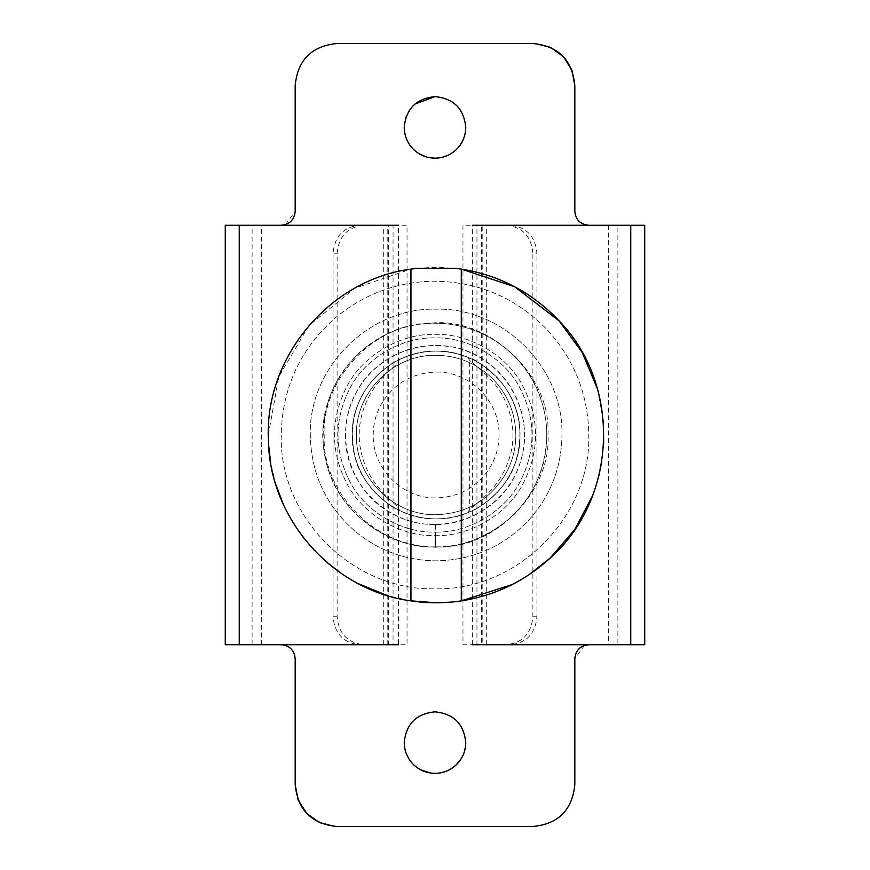 <?xml version="1.0" encoding="UTF-8"?>
<svg xmlns="http://www.w3.org/2000/svg" width="870" height="870" viewBox="0 0 870 870"><rect width="100%" height="100%" fill="white"/><g stroke="black" fill="none" stroke-linecap="round" stroke-linejoin="round"><path stroke-width="0.65" stroke-dasharray="4.35 3.26" d="M435 532.125L435.478 524.479L435.598 546.86L435 535.67L435 546.86L435.598 546.86L435.522 532.125C468.223 532.908 504.013 511.984 519.368 483.111C536.377 450.638 536.203 418.263 518.846 385.986C503.175 357.276 467.168 336.744 434.478 337.875C401.777 337.092 365.987 358.016 350.632 386.889C333.623 419.362 333.797 451.737 351.154 484.014C366.825 512.724 402.832 533.256 435.522 532.125C468.223 532.908 504.013 511.984 519.368 483.111C536.377 450.638 536.203 418.263 518.846 385.986C503.175 357.276 467.168 336.744 434.478 337.875C401.777 337.092 365.987 358.016 350.632 386.889C333.623 419.362 333.797 451.737 351.154 484.014C366.748 512.55 402.44 533.06 435 532.125L435 535.67L435 532.125M447.865 155.338L455.782 150.075L460.263 144.942M462.655 140.875L464.7 135.415M465.537 131.087L465.765 127.39C463.938 108.706 453.683 98.451 435 96.635M415.023 104.008L412.13 106.814M408.552 111.686L406.736 115.264M405.54 118.527L404.659 122.344M404.235 127.39L404.615 132.164M405.659 136.623L409.89 145.17M438.665 157.938L442.678 157.176M413.544 149.433L418.981 153.653M425.06 156.502L428.377 157.437M460.752 759.423L464.254 752.115M465.439 747.047L465.765 742.61C463.938 723.927 453.683 713.672 435 711.845C416.317 713.672 406.062 723.927 404.235 742.61M404.757 748.233L406.072 753.072M408.704 758.564L413.544 764.654L420.428 769.7M430.585 773.049L440.448 772.886M445.418 771.549L450.529 769.156M281.195 435C279.074 517.182 352.818 590.926 435 588.805C517.182 590.926 590.926 517.182 588.805 435C588.261 394.306 574.178 359.016 546.567 329.132C515.943 297.877 478.75 281.902 435 281.195C397.601 281.597 364.497 293.712 335.679 317.561C300.28 348.707 282.119 387.857 281.195 435C279.074 517.182 352.818 590.926 435 588.805C517.182 590.926 590.926 517.182 588.805 435C588.261 394.306 574.178 359.016 546.567 329.132C515.943 297.877 478.75 281.902 435 281.195C397.601 281.597 364.497 293.712 335.679 317.561C300.28 348.707 282.119 387.857 281.195 435M506.112 225.265C522.37 226.929 531.287 236.248 532.875 253.235L536.931 253.235C535.344 236.248 526.426 226.929 510.168 225.265L462.96 225.265L462.96 644.735L482.806 644.735L482.806 225.265M536.931 616.765L532.875 616.765C531.287 633.751 522.37 643.071 506.112 644.735L510.168 644.735C526.426 643.071 535.344 633.751 536.931 616.765L536.931 253.235M337.125 616.765L333.069 616.765C334.656 633.751 343.574 643.071 359.832 644.735L363.888 644.735C347.63 643.071 338.713 633.751 337.125 616.765L337.125 253.235C338.713 236.248 347.63 226.929 363.888 225.265L359.832 225.265C343.574 226.929 334.656 236.248 333.069 253.235L337.125 253.235M363.888 225.265L407.04 225.265L407.04 644.735L398.514 644.735L398.514 225.265M359.832 644.735L393.055 644.735L393.055 225.265L225.265 225.265L225.265 644.735L388.575 644.735L388.575 225.265L359.832 225.265M261.631 644.735L261.631 225.265L281.195 225.265L239.25 225.265L239.25 644.735L281.195 644.735L239.25 644.735L239.25 225.265M285.512 224.58L295.18 211.323L295.18 85.445M295.18 784.555L295.18 658.71C294.354 650.216 289.688 645.562 281.195 644.735M334.83 826.435L532.875 826.5M398.514 644.735L363.888 644.735M506.112 644.735L482.806 644.735M510.168 225.265L481.425 225.265L481.425 644.735L617.885 644.735L617.885 225.265L476.945 225.265L476.945 644.735L510.168 644.735M617.885 225.265L644.735 225.265L644.735 644.735L617.885 644.735M608.369 225.265L608.369 644.735L588.805 644.735L630.75 644.735L630.75 225.265L588.805 225.265L630.75 225.265L630.75 644.735M584.488 645.42L574.82 658.677L574.82 784.555M535.17 43.565L337.125 43.5M588.805 225.265C580.312 224.438 575.646 219.784 574.82 211.29L574.82 85.445M383.703 644.735L383.703 225.265M486.297 644.735L486.297 225.265M532.875 616.765L532.875 253.235M472.356 644.735L472.356 225.265M333.069 616.765L333.069 253.235M507.504 470.452C492.072 498.706 468.288 513.452 436.12 514.703C393.534 515.801 355.33 477.587 356.428 435C355.33 392.413 393.534 354.199 436.12 355.297C457.207 355.58 475.498 362.877 490.984 377.188C507.177 393.055 515.453 412.326 515.823 435C515.779 447.463 513.006 459.273 507.504 470.452C492.311 498.358 468.854 513.104 437.121 514.692C394.186 516.356 355.297 477.956 356.428 435C355.482 394.436 390.032 357.385 430.563 355.493C453.738 354.275 473.878 361.507 490.984 377.188C507.177 393.055 515.453 412.326 515.823 435C515.779 447.463 513.006 459.273 507.504 470.452C492.072 498.706 468.288 513.452 436.12 514.703C393.534 515.801 355.33 477.587 356.428 435C355.482 394.436 390.032 357.385 430.563 355.493C453.738 354.275 473.878 361.507 490.984 377.188C507.177 393.055 515.453 412.326 515.823 435C515.779 447.463 513.006 459.273 507.504 470.452C492.311 498.358 468.854 513.104 437.121 514.692C394.186 516.356 355.297 477.956 356.428 435C355.33 392.413 393.534 354.199 436.12 355.297C457.207 355.58 475.498 362.877 490.984 377.188C507.177 393.055 515.453 412.326 515.823 435C515.779 447.463 513.006 459.273 507.504 470.452M416.85 268.33L436.12 267.21L455.467 268.33L416.784 268.33M268.341 435L278.802 376.666L308.894 325.608L354.862 288.209L410.966 269.113M410.335 600.789L387.585 595.613M358.69 583.846L342.769 574.418M327.849 563.173L314.385 550.471M302.608 536.616L293.244 522.979M286.447 510.831L283.359 504.382M275.942 484.938L270.711 463.166M268.645 445.201L268.417 440.187M528.786 574.874L512.321 584.488M461.285 600.887L451.225 602.105M603.671 443.896L601.725 461.959M598.864 475.825L592.514 495.791M597.407 388.749L603.269 420.384M354.862 531.081C325.902 505.6 311.036 473.574 310.285 435C308.546 367.76 368.88 307.425 436.12 309.165C503.36 307.425 563.695 367.76 561.966 435C561.52 468.288 549.992 497.161 527.405 521.619C502.338 547.187 471.921 560.258 436.12 560.835C405.518 560.508 378.439 550.59 354.862 531.081C325.902 505.6 311.036 473.574 310.285 435C308.546 367.76 368.88 307.425 436.12 309.165C503.36 307.425 563.695 367.76 561.966 435C561.52 468.288 549.992 497.161 527.405 521.619C502.338 547.187 471.921 560.258 436.12 560.835C405.518 560.508 378.439 550.59 354.862 531.081M381.952 499.054C362.638 482.067 352.731 460.719 352.23 435C351.078 390.173 391.293 349.947 436.12 351.11C480.947 349.947 521.173 390.173 520.01 435C519.716 457.196 512.038 476.445 496.977 492.746C480.273 509.787 459.98 518.509 436.12 518.89C415.719 518.672 397.666 512.06 381.952 499.054C362.638 482.067 352.731 460.719 352.23 435C351.078 390.173 391.293 349.947 436.12 351.11C480.947 349.947 521.173 390.173 520.01 435C519.716 457.196 512.038 476.445 496.977 492.746C480.273 509.787 459.98 518.509 436.12 518.89C415.719 518.672 397.666 512.06 381.952 499.054M500.206 380.853C513.191 396.568 519.792 414.62 520.01 435C521.173 479.827 480.947 520.053 436.12 518.89C391.293 520.053 351.078 479.827 352.23 435C352.513 412.989 360.082 393.849 374.937 377.602C355.058 399.808 348.37 425.919 354.873 455.913C360.202 485.754 393.436 509.331 398.427 509.95L398.427 360.049C421.754 348.892 445.396 348.196 469.343 357.962L469.343 512.038C445.396 521.804 421.754 521.108 398.427 509.95C403.365 508.526 378.874 494.943 367.336 470.235C356.113 445.81 356.472 421.602 368.412 397.633C380.266 374.209 403.18 361.518 398.427 360.049C394.719 360.909 386.889 366.748 374.937 377.602C391.685 360.332 412.075 351.502 436.12 351.11C461.85 351.61 483.209 361.528 500.206 380.853C485.014 366.292 474.726 358.668 469.343 357.962C464.058 359.625 491.202 372.577 503.98 398.329C516.736 424.777 515.91 450.714 501.49 476.129C488.081 499.086 464.417 510.342 469.343 512.038C473.661 511.799 506.895 491.898 515.029 463.482C524.751 433.032 519.814 405.496 500.206 380.853M373.208 435C373.252 424.201 375.862 414.066 381.038 404.594C393.501 383.768 411.858 372.925 436.12 372.077C469.746 371.218 499.902 401.374 499.043 435C498.978 447.082 495.748 458.251 489.375 468.506C476.662 487.439 458.914 497.238 436.12 497.923C402.505 498.782 372.338 468.625 373.208 435M435 535.67L435.544 535.67C469.43 536.486 506.525 514.801 522.457 484.862C540.074 451.215 539.9 417.654 521.913 384.192C505.666 354.438 468.343 333.156 434.456 334.33C400.57 333.514 363.475 355.199 347.543 385.138C329.926 418.785 330.1 452.346 348.087 485.808C364.334 515.562 401.657 536.844 435.544 535.67C469.43 536.486 506.536 514.801 522.457 484.862C540.074 451.215 539.9 417.654 521.913 384.192C505.666 354.438 468.343 333.156 434.456 334.33C400.57 333.514 363.475 355.199 347.543 385.138C329.926 418.785 330.1 452.346 348.087 485.808C364.247 515.388 401.255 536.649 435 535.67M387.193 644.735L387.193 225.265M252.115 644.735L252.115 225.265M435 524.49C387.335 525.513 344.139 483.035 345.51 435.033C346.01 409.281 355.308 387.628 373.415 370.076C394.469 351.208 418.579 343.237 445.755 346.162C499.228 350.131 541.151 412.413 518.128 468.114C502.664 513.409 440.046 541.053 392.142 513.55C349.305 491.713 332.699 433.543 356.472 392.098C378.254 349.903 436.392 332.22 477.75 356.385C513.365 375.296 531.983 417.883 521.685 457.228C513.093 495.182 474.748 525.154 435.478 524.479M435 546.86C375.394 548.176 321.454 495.008 323.14 435.033C323.749 402.886 335.374 375.829 358.016 353.851C384.257 330.285 414.403 320.312 448.452 323.955C483.209 328.99 510.212 346.032 529.438 375.057C548.742 406.975 551.895 440.753 538.911 476.401C526.981 505.513 506.046 526.394 476.097 539.041C414.783 566.076 335.722 522.794 325.271 456.728C309.807 390.162 366.825 321.563 434.554 323.14C469.202 323.629 498.086 337.147 521.195 363.703C548.176 394.98 554.832 444.537 536.301 482.437C519.662 520.184 477.206 547.524 435.598 546.86M437.523 546.849C494.965 549.503 552.026 491.028 547.969 433.662C551.069 373.404 486.689 315.321 428.323 323.412C372.501 324.401 320.562 381.615 324.271 436.468C321.661 493.921 380.168 550.938 437.523 546.849"/><path stroke-width="1.3" d="M428.377 157.437L435 158.155C442.939 158.057 449.866 155.36 455.782 150.075C462.285 143.909 465.602 136.351 465.765 127.39C463.938 108.706 453.683 98.451 435 96.635C416.317 98.451 406.062 108.706 404.235 127.39C404.376 135.992 407.475 143.343 413.544 149.433C419.568 155.132 426.713 158.035 435 158.155L438.665 157.938M460.263 144.942L462.655 140.875M464.7 135.415L465.537 131.087M435 96.635L415.023 104.008M412.13 106.814L408.552 111.686M406.736 115.264L405.54 118.527M404.659 122.344L404.235 127.39M404.615 132.164L405.659 136.623M409.89 145.17L413.544 149.433M442.678 157.176L447.865 155.338M418.981 153.653L425.06 156.502M404.235 742.61C404.376 751.212 407.475 758.553 413.544 764.654C419.568 770.341 426.713 773.256 435 773.365C442.939 773.267 449.866 770.57 455.782 765.285C462.285 759.118 465.602 751.56 465.765 742.61C463.938 723.927 453.683 713.672 435 711.845C416.317 713.672 406.062 723.927 404.235 742.61L404.757 748.233M450.529 769.156L455.782 765.285L460.752 759.423M464.254 752.115L465.439 747.047M406.072 753.072L408.704 758.564M440.448 772.886L445.418 771.549M420.428 769.7L430.585 773.049M472.356 225.265L588.805 225.265C580.312 224.438 575.646 219.784 574.82 211.29L574.82 85.445C572.34 59.965 558.355 45.99 532.875 43.5L337.125 43.5C311.645 45.99 297.66 59.965 295.18 85.445L295.18 211.29C294.354 219.784 289.688 224.438 281.195 225.265L225.265 225.265L225.265 644.735L281.195 644.735C289.688 645.562 294.354 650.216 295.18 658.71L295.18 784.555L298.16 800.074L306.664 813.396L319.497 822.618L334.83 826.435M337.125 43.5C311.645 45.99 297.66 59.965 295.18 85.445M239.25 644.735L239.25 225.265L261.631 225.265M285.512 224.58L281.195 225.265L398.514 225.265M295.18 784.555C297.66 810.035 311.645 824.01 337.125 826.5L532.875 826.5C558.355 824.01 572.34 810.035 574.82 784.555L574.82 658.71C575.646 650.216 580.312 645.562 588.805 644.735L644.735 644.735L644.735 225.265L588.805 225.265M398.514 644.735L281.195 644.735M532.875 826.5C558.355 824.01 572.34 810.035 574.82 784.555M630.75 225.265L630.75 644.735L608.369 644.735M584.488 645.42L588.805 644.735L472.356 644.735M574.82 85.445L571.84 69.926L563.336 56.604L550.503 47.382L535.17 43.565M592.514 495.791L574.918 529.275L550.275 557.964C524.914 581.193 495.258 595.504 461.285 600.887C444.516 603.421 427.735 603.421 410.955 600.887C333.058 590.589 269.548 519.151 268.428 440.579C263.914 358.146 329.088 279.748 410.955 269.113L416.784 268.33L455.467 268.33L461.285 269.113C499.728 275.311 532.331 292.559 559.084 320.845C621.778 384.975 617.559 498.662 550.275 557.964L528.786 574.874M416.784 268.33L455.467 268.33L461.285 269.113L514.572 286.687L559.084 320.845L582.247 352.535L597.407 388.749M410.955 269.113L410.955 600.887L410.955 269.113L416.85 268.33M451.225 602.105L436.12 602.79L410.335 600.789M387.585 595.613L358.69 583.846M342.769 574.418L327.849 563.173M314.385 550.471L302.608 536.616M293.244 522.979L286.447 510.831M283.359 504.382L275.942 484.938M270.711 463.166L268.645 445.201M268.417 440.187L268.341 435M512.321 584.488L461.285 600.887L461.285 269.113L461.285 600.887M603.269 420.384L603.671 443.896M601.725 461.959L598.864 475.825"/></g></svg>
